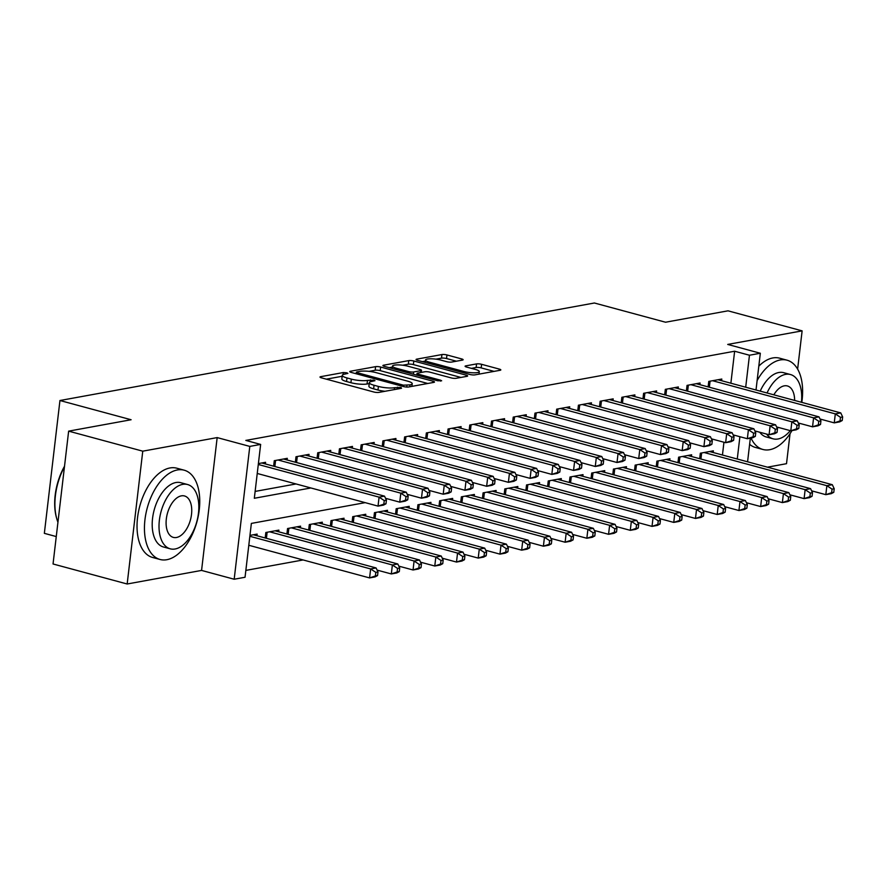 <?xml version="1.0" encoding="UTF-8"?>
<svg xmlns="http://www.w3.org/2000/svg" width="887" height="887" viewBox="0 0 887 887"><rect width="100%" height="100%" fill="white"/><g stroke="black" fill="none" stroke-linecap="round" stroke-linejoin="round"><path stroke-width="1.33" d="M346.884 372.817L343.347 372.54L320.695 376.676A3.637 0.776 6.7 0 0 319.996 377.042A3.637 0.776 6.7 0 0 321.471 377.851L373.848 392.01A3.637 0.776 6.7 0 0 378.893 392.398L401.556 388.273L401.002 387.442L394.549 387.708A11.62 2.473 6.7 0 1 378.405 386.433L374.048 385.257A11.62 2.473 6.7 0 1 369.325 382.652A11.62 2.473 6.7 0 1 371.553 381.488L374.979 380.7L373.948 380.135L367.484 380.39A11.62 2.473 6.7 0 1 351.341 379.115L346.983 377.94A11.62 2.473 6.7 0 1 342.26 375.334A11.62 2.473 6.7 0 1 344.489 374.181L347.915 373.383L346.884 372.817M462.437 360.1A3.637 0.776 6.7 0 0 463.136 359.734A3.637 0.776 6.7 0 0 461.661 358.925L446.959 354.955A3.637 0.776 6.7 0 0 441.926 354.556L416.757 359.146A3.637 0.776 6.7 0 0 416.058 359.512A3.637 0.776 6.7 0 0 417.533 360.322L469.922 374.48A3.637 0.776 6.7 0 0 474.955 374.868L500.124 370.278A3.637 0.776 6.7 0 0 500.822 369.923A3.637 0.776 6.7 0 0 499.348 369.103L481.597 364.313A3.637 0.776 6.7 0 0 476.552 363.914L465.786 365.876A3.637 0.776 6.7 0 0 465.087 366.242A3.637 0.776 6.7 0 0 466.562 367.052L475.365 369.435A9.713 2.073 6.7 0 1 479.302 371.609A9.713 2.073 6.7 0 1 473.913 372.817A9.713 2.073 6.7 0 1 463.956 371.509L429.474 362.195A9.713 2.073 6.7 0 1 425.527 360.022A9.713 2.073 6.7 0 1 430.916 358.803A9.713 2.073 6.7 0 1 440.883 360.111L446.627 361.663A3.637 0.776 6.7 0 0 451.671 362.062L462.437 360.1M730.877 383.206L734.636 351.23L749.46 355.232L760.325 353.248L756.012 390.003M68.643 431.137L142.763 451.173L127.163 584.001L53.043 563.977L68.643 431.137L131.11 419.739L59.95 400.514L594.39 302.999L665.538 322.225L728.005 310.827L802.125 330.862L727.717 344.433L760.325 353.248M127.163 584.001L201.571 570.419L217.171 437.59L142.763 451.173M217.171 437.59L249.79 446.405L260.645 444.42L254.325 498.272L310.86 487.961M734.636 351.23L245.821 440.418L260.645 444.42M380.645 367.052A3.637 0.776 6.7 0 0 375.6 366.653L350.443 371.243A3.637 0.776 6.7 0 0 349.744 371.609A3.637 0.776 6.7 0 0 351.219 372.418L403.596 386.577A3.637 0.776 6.7 0 0 408.641 386.976L433.81 382.386A3.637 0.776 6.7 0 0 434.497 382.02A3.637 0.776 6.7 0 0 433.022 381.21L380.645 367.052L380.224 370.644A3.637 0.776 6.7 0 0 375.179 370.245L369.081 371.365M383.594 365.2L408.763 360.61A3.637 0.776 6.7 0 1 413.808 360.998L466.185 375.157A3.637 0.776 6.7 0 1 467.66 375.966A3.637 0.776 6.7 0 1 466.961 376.332L456.195 378.294A3.637 0.776 6.7 0 1 451.15 377.895L429.907 372.163A3.637 0.776 6.7 0 0 424.862 371.764L417.722 373.061A3.637 0.776 6.7 0 0 417.023 373.427A3.637 0.776 6.7 0 0 418.498 374.236L440.617 380.224L441.648 380.789L437.635 380.767L384.381 366.375A3.637 0.776 6.7 0 1 382.907 365.555A3.637 0.776 6.7 0 1 383.594 365.2L383.494 366.076M767.443 467.172L786.514 463.69L790.04 433.665M797.624 369.114L802.125 330.862M265.379 463.956L265.579 462.282L258.394 463.591M287.111 459.987L287.299 458.324L274.271 460.697L273.628 466.174M308.831 456.029L309.031 454.355L295.992 456.738L295.349 462.216M330.563 452.06L330.751 450.396L317.723 452.769L317.069 458.246M352.283 448.09L352.483 446.427L339.444 448.811L338.801 454.288M374.004 444.132L374.203 442.458L361.164 444.842L360.521 450.319M395.735 440.163L395.924 438.5L382.896 440.872L382.253 446.361M417.455 436.204L417.655 434.53L404.616 436.914L403.973 442.391M439.187 432.235L439.375 430.572L426.348 432.945L425.705 438.433M460.907 428.277L461.107 426.603L448.068 428.986L447.425 434.464M482.628 424.308L482.827 422.644L469.788 425.017L469.145 430.505M504.359 420.349L504.559 418.675L491.52 421.059L490.877 426.536M526.08 416.38L526.279 414.717L513.24 417.09L512.597 422.578M547.811 412.422L548 410.748L534.972 413.131L534.329 418.609M569.532 408.452L569.731 406.789L556.692 409.162L556.049 414.65M591.263 404.494L591.452 402.82L578.424 405.204L577.77 410.681M612.984 400.525L613.183 398.862L600.144 401.234L599.501 406.712M634.704 396.567L634.904 394.892L621.865 397.276L621.222 402.753M656.435 392.597L656.624 390.934L643.596 393.307L642.953 398.784M678.156 388.628L678.355 386.965L665.317 389.349L664.673 394.826M699.887 384.67L700.076 383.007L687.048 385.379L686.405 390.857M255.123 491.42L296.036 483.958M708.125 386.898L708.768 381.41L721.807 379.037L721.608 380.7M245.854 570.396L303.121 559.952M722.45 455.009L723.947 442.236M256.953 535.748L257.141 534.085L249.957 535.393M265.191 537.977L265.834 532.499L278.873 530.116L278.673 531.79M286.911 534.018L287.554 528.53L300.593 526.157L300.394 527.82M308.643 530.049L309.286 524.572L322.314 522.188L322.125 523.862M330.363 526.091L331.006 520.602L344.045 518.23L343.846 519.893M352.095 522.121L352.738 516.644L365.766 514.26L365.577 515.935M373.815 518.163L374.458 512.675L387.497 510.302L387.297 511.965M395.535 514.194L396.179 508.717L409.217 506.333L409.018 508.007M417.267 510.236L417.91 504.747L430.949 502.375L430.749 504.038M438.987 506.266L439.63 500.789L452.669 498.405L452.47 500.08M460.719 502.297L461.362 496.82L474.39 494.447L474.201 496.11M482.439 498.339L483.082 492.862L496.121 490.478L495.922 492.152M504.171 494.369L504.814 488.892L517.842 486.519L517.653 488.183M525.891 490.411L526.534 484.934L539.573 482.55L539.374 484.213M547.612 486.442L548.255 480.965L561.294 478.581L561.094 480.255M569.343 482.484L569.986 476.995L583.014 474.623L582.826 476.286M591.064 478.514L591.707 473.037L604.746 470.653L604.546 472.327M612.795 474.556L613.438 469.068L626.466 466.695L626.277 468.358M634.515 470.587L635.159 465.11L648.197 462.726L647.998 464.4M656.236 466.629L656.89 461.14L669.918 458.767L669.718 460.431M677.967 462.659L678.61 457.182L691.649 454.798L691.45 456.472M699.688 458.701L700.331 453.213L713.37 450.84L713.17 452.503M59.95 400.514L44.35 533.342L56.258 536.568M365.178 502.641L251.365 523.408L245.045 577.26L234.179 579.233L249.79 446.405M201.571 570.419L234.179 579.233M750.347 438.178L747.575 461.805M745.701 387.22L749.46 355.232M734.503 435.251L733.405 435.45M712.782 439.209L711.684 439.409M691.051 443.178L689.953 443.378M669.33 447.137L668.233 447.336M647.599 451.106L646.512 451.306M625.878 455.064L624.781 455.264M604.158 459.034L603.06 459.233M582.426 462.992L581.329 463.191M560.706 466.961L559.608 467.161M538.974 470.93L537.877 471.13M517.254 474.889L516.156 475.088M495.523 478.858L494.436 479.058M473.802 482.816L472.704 483.016M452.082 486.786L450.984 486.985M430.35 490.744L429.253 490.943M408.63 494.713L407.532 494.913M386.898 498.671L385.812 498.871M737.274 459.011L739.891 436.703M342.26 375.334L341.839 378.926A11.62 2.473 6.7 0 0 346.562 381.532L346.983 377.94M369.214 383.583L367.063 383.982A11.62 2.473 6.7 0 1 350.919 382.707L346.562 381.532M369.325 382.652L368.903 386.244A11.62 2.473 6.7 0 0 373.627 388.839L374.048 385.257M385.002 391.289A11.62 2.473 6.7 0 1 377.984 390.025L373.627 388.839M342.149 376.276L326.316 379.159M427.756 383.483L380.224 370.644M356.862 371.919L357.406 372.74L403.385 385.169L410.005 384.88A11.62 2.473 6.7 0 0 412.233 383.716A11.62 2.473 6.7 0 0 407.521 381.122L376.088 372.629A11.62 2.473 6.7 0 0 359.956 371.354L356.862 371.919M389.227 367.684L392.398 367.107M402.698 365.222L408.342 364.191L408.763 360.61M460.918 377.441L413.386 364.59A3.637 0.776 6.7 0 0 408.342 364.191M407.865 366.198A9.713 2.073 6.7 0 0 397.908 364.901A9.713 2.073 6.7 0 0 392.509 366.109A9.713 2.073 6.7 0 0 396.456 368.282L408.608 371.564A3.637 0.776 6.7 0 0 413.652 371.963L420.793 370.666A3.637 0.776 6.7 0 0 421.491 370.3A3.637 0.776 6.7 0 0 420.017 369.491L407.865 366.198M416.857 374.891L416.291 375.001M494.07 371.387L481.175 367.894A3.637 0.776 6.7 0 0 476.131 367.506L471.407 368.36M456.384 361.197L446.538 358.536A3.637 0.776 6.7 0 0 441.504 358.148L435.927 359.157M425.405 361.087L422.389 361.63M377.563 575.563L377.984 571.982L375.822 572.37L375.389 575.962L377.563 575.563L375.024 576.916L369.591 577.914L370.644 568.933L376.077 567.946L253.338 534.772M248.803 545.272L369.591 577.914L375.389 575.962M249.857 536.291L370.644 568.933L375.822 572.37M376.077 567.946L377.984 571.982M386 503.772L386.422 500.179L384.248 500.578L383.827 504.16L386 503.772L383.461 505.124L378.028 506.111L379.082 497.141L258.294 464.489M384.248 500.578L379.082 497.141L384.514 496.143L261.776 462.981M383.827 504.16L378.028 506.111L257.241 473.47M386.422 500.179L384.514 496.143M64.452 466.839A46.246 25.79 105.1 0 0 56.901 519.194L56.635 518.263A45.137 25.169 -74.9 0 1 64.529 466.218M56.901 519.194A46.246 25.79 105.1 0 0 57.943 522.243M177.367 469.966A46.246 25.79 105.1 0 0 145.856 513.939A46.246 25.79 105.1 0 0 160.037 559.475A46.246 25.79 105.1 0 0 166.834 559.708A46.246 25.79 105.1 0 0 198.344 515.724A46.246 25.79 105.1 0 0 184.163 470.188A46.246 25.79 105.1 0 0 177.367 469.966M184.163 470.188L176.757 468.192A46.246 25.79 105.1 0 0 169.96 467.959A46.246 25.79 105.1 0 0 138.439 511.943A46.246 25.79 105.1 0 0 152.619 557.479L160.037 559.475M170.237 548.82L163.419 546.98A33.296 18.572 -74.9 0 1 153.207 514.194A33.296 18.572 -74.9 0 1 175.892 482.528A33.296 18.572 -74.9 0 1 180.782 482.694L187.6 484.535A33.296 18.572 105.1 0 0 182.711 484.369A33.296 18.572 105.1 0 0 160.026 516.034A33.296 18.572 105.1 0 0 170.237 548.82A33.296 18.572 105.1 0 0 175.127 548.986A33.296 18.572 105.1 0 0 197.812 517.321A33.296 18.572 105.1 0 0 187.6 484.535M176.469 537.5A21.454 11.963 105.1 0 0 191.093 517.088A21.454 11.963 105.1 0 0 184.518 495.966A21.454 11.963 105.1 0 0 181.369 495.855A21.454 11.963 105.1 0 0 166.745 516.267A21.454 11.963 105.1 0 0 173.32 537.389A21.454 11.963 105.1 0 0 176.469 537.5M801.793 402.376A46.246 25.79 105.1 0 0 787.035 360.189A46.246 25.79 105.1 0 0 780.238 359.956A46.246 25.79 105.1 0 0 757.121 380.567M751.034 438.045A46.246 25.79 105.1 0 0 762.909 449.476A46.246 25.79 105.1 0 0 769.694 449.709A46.246 25.79 105.1 0 0 791.98 430.583M787.035 360.189L779.618 358.182A46.246 25.79 105.1 0 0 772.832 357.949A46.246 25.79 105.1 0 0 758.806 366.176M749.626 444.343A46.246 25.79 105.1 0 0 755.491 447.469L762.909 449.476M766.568 434.076A33.296 18.572 105.1 0 0 773.098 438.821L766.279 436.969A33.296 18.572 -74.9 0 1 759.749 432.235M760.214 391.134A33.296 18.572 -74.9 0 1 778.764 372.518A33.296 18.572 -74.9 0 1 783.653 372.684L790.472 374.536A33.296 18.572 105.1 0 0 785.583 374.369A33.296 18.572 105.1 0 0 767.033 392.985M773.098 438.821A33.296 18.572 105.1 0 0 777.999 438.987A33.296 18.572 105.1 0 0 790.273 430.65M794.63 400.436A21.454 11.963 105.1 0 0 787.39 385.956A21.454 11.963 105.1 0 0 784.23 385.856A21.454 11.963 105.1 0 0 773.841 394.826M776.868 427.534A21.454 11.963 105.1 0 0 778.875 427.567M801.438 402.277A33.296 18.572 105.1 0 0 790.472 374.536M399.294 571.605L399.715 568.013L397.542 568.412L397.121 572.004L399.294 571.605L396.755 572.958L391.322 573.944L392.376 564.975L397.808 563.977L275.07 530.814M377.108 570.108L391.322 573.944L397.121 572.004M269.637 531.801L392.376 564.975L397.542 568.412M397.808 563.977L399.715 568.013M421.015 567.636L421.436 564.043L419.263 564.442L418.841 568.035L421.015 567.636L418.476 568.988L413.043 569.986L414.096 561.005L419.529 560.019L296.79 526.845M398.828 566.139L413.043 569.986L418.841 568.035M291.357 527.843L414.096 561.005L419.263 564.442M419.529 560.019L421.436 564.043M442.746 563.677L443.167 560.085L440.994 560.484L440.573 564.065L442.746 563.677L440.207 565.03L434.774 566.017L435.827 557.047L441.26 556.049L318.522 522.886M420.549 562.181L434.774 566.017L440.573 564.065M313.089 523.873L435.827 557.047L440.994 560.484M441.26 556.049L443.167 560.085M464.466 559.708L464.888 556.116L462.715 556.515L462.293 560.107L464.466 559.708L461.927 561.061L456.495 562.059L457.548 553.078L462.981 552.091L340.242 518.917M442.28 558.211L456.495 562.059L462.293 560.107M334.809 519.915L457.548 553.078L462.715 556.515M462.981 552.091L464.888 556.116M407.732 499.802L408.153 496.21L405.98 496.609L405.559 500.201L407.732 499.802L405.182 501.155L399.76 502.142L400.813 493.172L278.075 460.009M405.98 496.609L400.813 493.172L406.235 492.185L283.496 459.011M405.559 500.201L399.76 502.142L385.535 498.306M408.153 496.21L406.235 492.185M429.452 495.833L429.873 492.252L427.7 492.64L427.279 496.232L429.452 495.833L426.913 497.197L421.48 498.184L422.534 489.203L299.795 456.04M427.7 492.64L422.534 489.203L427.966 488.216L305.228 455.053M427.279 496.232L421.48 498.184L407.266 494.336M429.873 492.252L427.966 488.216M451.173 491.875L451.594 488.282L449.432 488.682L448.999 492.274L451.173 491.875L448.634 493.227L443.201 494.214L444.254 485.244L321.515 452.071M449.432 488.682L444.254 485.244L449.687 484.258L326.948 451.084M448.999 492.274L443.201 494.214L428.986 490.378M451.594 488.282L449.687 484.258M472.904 487.905L473.325 484.324L471.152 484.712L470.731 488.305L472.904 487.905L470.365 489.269L464.932 490.256L465.985 481.275L343.247 448.112M471.152 484.712L465.985 481.275L471.418 480.288L348.68 447.126M470.731 488.305L464.932 490.256L450.718 486.409M473.325 484.324L471.418 480.288M486.198 555.75L486.619 552.157L484.446 552.557L484.025 556.138L486.198 555.75L483.648 557.103L478.215 558.089L479.279 549.12L484.701 548.122L361.963 514.959M464.001 554.253L478.215 558.089L484.025 556.138M356.541 515.946L479.279 549.12L484.446 552.557M484.701 548.122L486.619 552.157M494.624 483.947L495.046 480.355L492.873 480.754L492.451 484.346L494.624 483.947L492.085 485.3L486.653 486.287L487.706 477.317L364.967 444.143M492.873 480.754L487.706 477.317L493.139 476.33L370.4 443.156M492.451 484.346L486.653 486.287L472.438 482.45M495.046 480.355L493.139 476.33M507.918 551.781L508.34 548.188L506.167 548.587L505.745 552.18L507.918 551.781L505.379 553.133L499.946 554.131L501 545.15L506.433 544.163L383.694 510.99M485.732 550.284L499.946 554.131L505.745 552.18M378.261 511.987L501 545.15L506.167 548.587M506.433 544.163L508.34 548.188M516.356 479.978L516.777 476.397L514.604 476.785L514.183 480.377L516.356 479.978L513.806 481.331L508.384 482.328L509.437 473.348L386.699 440.185M514.604 476.785L509.437 473.348L514.87 472.361L392.132 439.187M514.183 480.377L508.384 482.328L494.159 478.481M516.777 476.397L514.87 472.361M529.639 547.822L530.06 544.23L527.887 544.629L527.466 548.21L529.639 547.822L527.1 549.175L521.667 550.162L522.72 541.192L528.153 540.194L405.414 507.031M507.453 546.325L521.667 550.162L527.466 548.21M399.982 508.018L522.72 541.192L527.887 544.629M528.153 540.194L530.06 544.23M538.076 476.02L538.498 472.427L536.325 472.826L535.903 476.419L538.076 476.02L535.537 477.372L530.104 478.359L531.158 469.389L408.419 436.216M536.325 472.826L531.158 469.389L536.591 468.391L413.852 435.229M535.903 476.419L530.104 478.359L515.89 474.523M538.498 472.427L536.591 468.391M551.37 543.853L551.792 540.261L549.618 540.66L549.197 544.252L551.37 543.853L548.831 545.206L543.398 546.204L544.452 537.223L549.885 536.236L427.146 503.062M529.184 542.356L543.398 546.204L549.197 544.252M421.713 504.06L544.452 537.223L549.618 540.66M549.885 536.236L551.792 540.261M559.808 472.05L560.229 468.469L558.056 468.857L557.635 472.449L559.808 472.05L557.258 473.403L551.825 474.401L552.889 465.42L430.151 432.257M558.056 468.857L552.889 465.42L558.311 464.433L435.572 431.259M557.635 472.449L551.825 474.401L537.611 470.553M560.229 468.469L558.311 464.433M573.091 539.895L573.512 536.302L571.339 536.702L570.918 540.283L573.091 539.895L570.552 541.247L565.119 542.234L566.172 533.264L571.605 532.267L448.866 499.104M550.905 538.398L565.119 542.234L570.918 540.283M443.433 500.091L566.172 533.264L571.339 536.702M571.605 532.267L573.512 536.302M581.528 468.092L581.95 464.5L579.776 464.899L579.355 468.491L581.528 468.092L578.989 469.445L573.556 470.432L574.61 461.462L451.871 428.288M579.776 464.899L574.61 461.462L580.043 460.464L457.304 427.301M579.355 468.491L573.556 470.432L559.342 466.595M581.95 464.5L580.043 460.464M594.822 535.925L595.244 532.333L593.07 532.732L592.649 536.325L594.822 535.925L592.272 537.278L586.85 538.265L587.904 529.295L593.336 528.308L470.587 495.134M572.625 534.429L586.85 538.265L592.649 536.325M465.165 496.132L587.904 529.295L593.07 532.732M593.336 528.308L595.244 532.333M603.249 464.123L603.67 460.53L601.497 460.93L601.076 464.522L603.249 464.123L600.71 465.475L595.277 466.473L596.33 457.492L473.591 424.33M601.497 460.93L596.33 457.492L601.763 456.506L479.024 423.332M601.076 464.522L595.277 466.473L581.063 462.626M603.67 460.53L601.763 456.506M616.543 531.956L616.964 528.375L614.791 528.763L614.369 532.355L616.543 531.956L614.004 533.32L608.571 534.307L609.624 525.326L615.057 524.339L492.318 491.176M594.357 530.459L608.571 534.307L614.369 532.355M486.885 492.163L609.624 525.326L614.791 528.763M615.057 524.339L616.964 528.375M624.98 460.165L625.402 456.572L623.228 456.971L622.807 460.553L624.98 460.165L622.441 461.517L617.008 462.504L618.062 453.534L495.323 420.36M623.228 456.971L618.062 453.534L623.494 452.536L500.756 419.374M622.807 460.553L617.008 462.504L602.783 458.668M625.402 456.572L623.494 452.536M638.263 527.998L638.684 524.405L636.522 524.805L636.101 528.397L638.263 527.998L635.724 529.351L630.291 530.337L631.356 521.368L636.777 520.381L514.039 487.207M616.077 526.501L630.291 530.337L636.101 528.397M508.606 488.194L631.356 521.368L636.522 524.805M636.777 520.381L638.684 524.405M646.701 456.195L647.122 452.603L644.949 453.002L644.527 456.594L646.701 456.195L644.162 457.548L638.729 458.546L639.782 449.565L517.043 416.402M644.949 453.002L639.782 449.565L645.215 448.578L522.476 415.404M644.527 456.594L638.729 458.546L624.515 454.698M647.122 452.603L645.215 448.578M659.995 524.029L660.416 520.447L658.243 520.835L657.821 524.428L659.995 524.029L657.455 525.392L652.023 526.379L653.076 517.398L658.509 516.411L535.77 483.249M637.808 522.532L652.023 526.379L657.821 524.428M530.337 484.235L653.076 517.398L658.243 520.835M658.509 516.411L660.416 520.447M668.432 452.237L668.853 448.645L666.68 449.044L666.259 452.625L668.432 452.237L665.882 453.59L660.46 454.576L661.514 445.607L538.775 412.433M666.68 449.044L661.514 445.607L666.946 444.609L544.197 411.446M666.259 452.625L660.46 454.576L646.235 450.74M668.853 448.645L666.946 444.609M681.715 520.07L682.136 516.478L679.963 516.877L679.542 520.469L681.715 520.07L679.176 521.423L673.743 522.41L674.796 513.44L680.229 512.453L557.491 479.279M659.529 518.573L673.743 522.41L679.542 520.469M552.058 480.266L674.796 513.44L679.963 516.877M680.229 512.453L682.136 516.478M690.153 448.268L690.574 444.675L688.401 445.074L687.979 448.667L690.153 448.268L687.613 449.62L682.181 450.618L683.234 441.637L560.495 408.475M688.401 445.074L683.234 441.637L688.667 440.651L565.928 407.477M687.979 448.667L682.181 450.618L667.966 446.771M690.574 444.675L688.667 440.651M703.446 516.101L703.868 512.52L701.695 512.908L701.273 516.5L703.446 516.101L700.907 517.454L695.475 518.452L696.528 509.471L701.961 508.484L579.222 475.31M681.249 514.604L695.475 518.452L701.273 516.5M573.789 476.308L696.528 509.471L701.695 512.908M701.961 508.484L703.868 512.52M711.873 444.309L712.294 440.717L710.132 441.116L709.711 444.697L711.873 444.309L709.334 445.662L703.901 446.649L704.965 437.679L582.216 404.505M710.132 441.116L704.965 437.679L710.387 436.681L587.649 403.518M709.711 444.697L703.901 446.649L689.687 442.813M712.294 440.717L710.387 436.681M725.167 512.143L725.588 508.55L723.415 508.95L722.994 512.542L725.167 512.143L722.628 513.495L717.195 514.482L718.248 505.512L723.681 504.515L600.942 471.352M702.981 510.646L717.195 514.482L722.994 512.542M595.51 472.339L718.248 505.512L723.415 508.95M723.681 504.515L725.588 508.55M733.604 440.34L734.026 436.748L731.853 437.147L731.431 440.739L733.604 440.34L731.065 441.693L725.633 442.691L726.686 433.71L603.947 400.547M731.853 437.147L726.686 433.71L732.119 432.723L609.38 399.549M731.431 440.739L725.633 442.691L711.418 438.843M734.026 436.748L732.119 432.723M746.898 508.173L747.32 504.592L745.147 504.98L744.725 508.573L746.898 508.173L744.348 509.526L738.926 510.524L739.98 501.543L745.402 500.556L622.663 467.382M724.701 506.677L738.926 510.524L744.725 508.573M617.241 468.38L739.98 501.543L745.147 504.98M745.402 500.556L747.32 504.592M755.325 436.382L755.746 432.789L753.573 433.189L753.152 436.77L755.325 436.382L752.786 437.734L747.353 438.721L748.406 429.751L625.668 396.578M753.573 433.189L748.406 429.751L753.839 428.754L631.101 395.591M753.152 436.77L747.353 438.721L733.139 434.885M755.746 432.789L753.839 428.754M768.619 504.215L769.04 500.623L766.867 501.022L766.446 504.614L768.619 504.215L766.08 505.568L760.647 506.555L761.7 497.585L767.133 496.587L644.394 463.424M746.433 502.718L760.647 506.555L766.446 504.614M638.962 464.411L761.7 497.585L766.867 501.022M767.133 496.587L769.04 500.623M777.056 432.412L777.478 428.82L775.305 429.219L774.883 432.812L777.056 432.412L774.517 433.765L769.084 434.752L770.138 425.782L647.399 392.619M775.305 429.219L770.138 425.782L775.571 424.795L652.832 391.622M774.883 432.812L769.084 434.752L754.859 430.916M777.478 428.82L775.571 424.795M790.339 500.246L790.76 496.653L788.587 497.053L788.166 500.645L790.339 500.246L787.8 501.598L782.367 502.596L783.421 493.615L788.853 492.629L666.115 459.455M768.153 498.749L782.367 502.596L788.166 500.645M660.682 460.453L783.421 493.615L788.587 497.053M788.853 492.629L790.76 496.653M798.777 428.443L799.198 424.862L797.025 425.25L796.604 428.842L798.777 428.443L796.238 429.807L790.805 430.794L791.858 421.813L669.12 388.65M797.025 425.25L791.858 421.813L797.291 420.826L674.552 387.663M796.604 428.842L790.805 430.794L776.591 426.946M799.198 424.862L797.291 420.826M812.071 496.288L812.492 492.695L810.319 493.094L809.898 496.676L812.071 496.288L809.532 497.64L804.099 498.627L805.152 489.657L810.585 488.659L687.846 455.497M789.885 494.791L804.099 498.627L809.898 496.676M682.413 456.483L805.152 489.657L810.319 493.094M810.585 488.659L812.492 492.695M820.508 424.485L820.93 420.893L818.756 421.292L818.335 424.884L820.508 424.485L817.958 425.838L812.536 426.824L813.59 417.855L690.851 384.681M818.756 421.292L813.59 417.855L819.011 416.868L696.273 383.694M818.335 424.884L812.536 426.824L798.311 422.988M820.93 420.893L819.011 416.868M833.791 492.318L834.212 488.726L832.039 489.125L831.618 492.717L833.791 492.318L831.252 493.671L825.819 494.669L826.872 485.688L832.305 484.701L709.567 451.527M811.605 490.821L825.819 494.669L831.618 492.717M704.134 452.525L826.872 485.688L832.039 489.125M832.305 484.701L834.212 488.726M842.229 420.516L842.65 416.934L840.477 417.322L840.056 420.915L842.229 420.516L839.69 421.879L834.257 422.866L835.31 413.885L712.571 380.723M840.477 417.322L835.31 413.885L840.743 412.898L718.004 379.736M840.056 420.915L834.257 422.866L820.043 419.019M842.65 416.934L840.743 412.898M343.114 374.558L343.347 372.54M397.254 389.049L397.476 387.164M370.178 381.865L370.411 379.858M350.919 382.707L351.341 379.115M367.063 383.982L367.484 380.39M377.984 390.025L378.405 386.433M394.327 389.593L394.549 387.708M320.584 377.552L320.695 376.676M432.867 382.552L433.022 381.21M350.332 372.119L350.443 371.243M375.179 370.245L375.6 366.653M357.25 374.048L357.406 372.74M403.23 386.477L403.385 385.169M406.723 387.054L406.911 385.446M409.783 386.765L410.005 384.88M413.386 364.59L413.808 360.998M466.03 376.498L466.185 375.157M418.342 375.556L418.498 374.236M440.517 381.1L440.617 380.224M396.301 369.591L396.456 368.282M408.452 372.873L408.608 371.564M413.386 374.214L413.652 371.963M420.571 372.551L420.793 370.666M429.319 363.504L429.474 362.195M463.801 372.828L463.956 371.509M465.675 366.752L465.786 365.876M476.131 367.506L476.552 363.914M481.175 367.894L481.597 364.313M499.193 370.456L499.348 369.103M416.657 360.022L416.757 359.146M441.504 358.148L441.926 354.556M446.538 358.536L446.959 354.955M461.506 360.266L461.661 358.925M266.422 538.309L267.131 532.255M288.153 534.351L288.863 528.297M309.873 530.382L310.583 524.328M331.594 526.423L332.315 520.37M275.569 460.464L274.859 466.518M297.289 456.495L296.58 462.548M319.021 452.536L318.311 458.579M340.741 448.567L340.031 454.621M353.325 522.454L354.035 516.4M362.473 444.609L361.763 450.651M375.046 518.496L375.755 512.442M384.193 440.639L383.483 446.693M396.777 514.527L397.487 508.473M405.924 436.681L405.204 442.724M418.498 510.568L419.207 504.515M427.645 432.712L426.935 438.766M440.229 506.599L440.939 500.545M449.365 428.743L448.656 434.796M461.95 502.641L462.659 496.587M471.097 424.784L470.387 430.838M483.67 498.671L484.391 492.618M492.817 420.815L492.108 426.869M505.402 494.702L506.111 488.659M514.549 416.857L513.839 422.911M527.122 490.744L527.832 484.69M536.269 412.887L535.56 418.941M548.853 486.775L549.563 480.732M558.001 408.929L557.28 414.983M570.574 482.816L571.283 476.762M579.721 404.96L579.011 411.014M592.294 478.847L593.015 472.804M601.441 401.002L600.732 407.055M614.026 474.889L614.735 468.835M623.173 397.032L622.463 403.086M635.746 470.919L636.456 464.866M644.893 393.074L644.184 399.128M657.478 466.961L658.187 460.907M666.625 389.105L665.904 395.158M679.198 462.992L679.908 456.938M688.345 385.146L687.636 391.189M700.93 459.034L701.639 452.98M710.066 381.177L709.356 387.231M356.186 373.76L356.374 372.174M411.923 386.377L412.233 383.716M416.823 375.146L417.023 373.427M392.231 368.493L392.509 366.109M421.236 372.429L421.491 370.3M425.25 362.406L425.527 360.022M479.013 374.137L479.302 371.609"/></g></svg>
